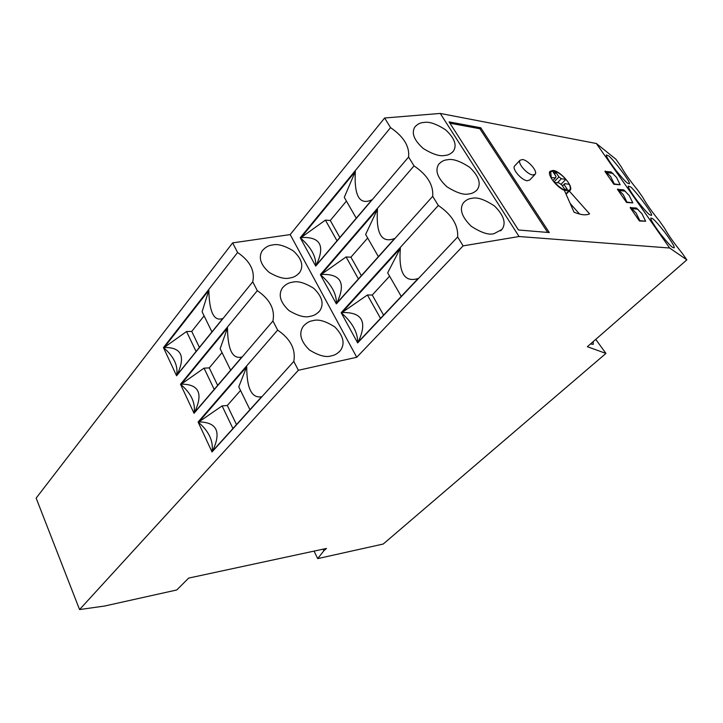 <?xml version="1.0" encoding="UTF-8"?>
<svg xmlns="http://www.w3.org/2000/svg" width="723" height="723" viewBox="0 0 723 723"><rect width="100%" height="100%" fill="white"/><g stroke="black" fill="none" stroke-linecap="round" stroke-linejoin="round"><path stroke-width="1.08" d="M613.872 184.266L620.153 184.781L616.574 177.469L611.197 171.966L604.898 171.369L613.872 184.266L614.252 183.904L610.655 176.539L605.259 171.008M620.153 184.781L614.252 183.904M626.561 202.476L632.806 202.874L629.164 195.463L623.705 189.851L617.433 189.372L626.561 202.476L626.94 202.115L623.28 194.659L617.804 189.01M632.806 202.874L626.94 202.115M639.448 220.985L645.648 221.247L641.952 213.737L636.403 208.025L630.176 207.664L639.448 220.985L639.828 220.623L636.123 213.059L630.555 207.311M645.648 221.247L639.828 220.623M522.53 159.539L519.991 160.244C517.316 163.145 527.148 174.487 532.77 174.966L535.21 174.252C537.867 171.342 528.197 160.135 522.53 159.539M514.839 165.757L514.532 166.082C511.83 169.01 521.599 180.307 527.23 180.75L529.688 180.018L534.903 174.577M560.912 184.401L565.865 179.376L561.382 178.726L558.924 176.918L556.023 172.616L553.167 172.101L556.014 176.331L555.526 177.876L550.917 177.596M554.604 182.241C558.933 187.103 563.063 189.941 566.986 190.745L569.832 189.905C570.646 188.721 570.429 186.85 569.191 184.293L564.717 183.66L564.437 185.088L567.374 189.444L564.645 189.155L561.771 184.88L558.87 182.847L554.342 182.512M565.865 179.376C561.626 174.623 557.55 171.812 553.637 170.935L550.655 171.776L551.251 177.252M564.383 190.384C556.52 187.239 546.977 174.514 550.013 171.306L553.158 170.42C560.596 171.134 573.773 186.534 570.158 190.339L569.263 191.035L589.579 213.863C585.982 215.544 580.795 214.975 574.017 212.164L564.383 190.384M290.013 277.939C293.556 277.587 296.791 275.752 299.747 272.408C303.841 265.82 301.699 258.653 293.33 250.908C284.546 245.594 277.596 243.624 272.481 245.007C268.748 245.269 265.314 247.203 262.187 250.818C258.256 257.551 260.578 264.745 269.146 272.39C278.039 277.569 284.989 279.421 290.013 277.939M310.42 316.24C313.773 315.824 316.891 314.017 319.765 310.827C324.229 304.076 322.223 296.575 313.755 288.332C304.717 282.702 297.569 280.678 292.318 282.25C288.757 282.594 285.44 284.501 282.377 287.98C278.075 294.885 280.271 302.404 288.956 310.556C298.111 316.032 305.269 317.921 310.42 316.24M331.486 355.806C334.641 355.318 337.623 353.565 340.416 350.538C345.269 343.66 343.425 335.806 334.876 326.986C325.549 321.012 318.183 318.915 312.788 320.705C309.417 321.12 306.236 322.982 303.253 326.308C298.554 333.357 300.605 341.229 309.39 349.941C318.834 355.752 326.2 357.704 331.486 355.806M590.474 343.985L593.267 344.338L593.212 341.59M627.555 183.154L629.344 183.805C631.577 182.729 609.679 155.074 608.323 155.779L606.353 154.984C606.019 156.304 609.191 161.41 615.869 170.303C622.078 177.912 625.973 182.196 627.555 183.154M649.85 214.867L651.459 215.364C653.881 214.397 631.269 185.666 630.076 186.733L628.278 186.1C627.889 187.402 631.125 192.643 637.975 201.834C644.356 209.688 648.314 214.035 649.85 214.867M672.761 247.474L674.207 247.835C674.667 246.588 671.459 241.292 664.582 231.966C658.075 223.877 654.026 219.403 652.435 218.545L650.808 218.057C650.366 219.349 653.655 224.745 660.686 234.243C667.275 242.377 671.296 246.778 672.761 247.474M444.799 155.445C448.043 155.309 450.926 153.854 453.448 151.098C457.171 145.151 454.523 138.03 445.504 129.733C436.159 123.823 429.001 121.401 424.012 122.467C420.578 122.512 417.523 124.022 414.839 127.004C411.233 133.077 414.044 140.244 423.28 148.504C432.743 154.306 439.918 156.62 444.799 155.445M469.028 193.881C472.083 193.665 474.848 192.228 477.297 189.589C481.355 183.515 478.807 176.069 469.634 167.257C459.991 161.012 452.625 158.518 447.528 159.774C444.265 159.9 441.328 161.41 438.707 164.275C434.776 170.492 437.505 177.985 446.895 186.76C456.656 192.878 464.039 195.255 469.028 193.881M494.089 233.646L501.943 229.453C506.371 223.271 503.922 215.481 494.613 206.082C484.654 199.467 477.063 196.891 471.848 198.355C468.775 198.572 465.964 200.045 463.425 202.792C459.132 209.128 461.753 216.972 471.297 226.317C481.391 232.806 488.992 235.246 494.089 233.646M623.904 191.035L623.334 190.212M519.06 236.52L669.652 248.016L686.85 259.855L587.356 346.706L605.946 353.42L383.226 544.03L317.704 558.608L323.85 550.781L326.471 548.441L188.658 578.093L176.774 589.968L104.455 606.055L79.557 609.561L298.373 370.275L356.746 357.27L463.118 245.874L519.06 236.52L440.253 113.439L596.367 143.506L669.652 248.016M549.299 232.562L518.454 229.986L449.082 121.889L480.741 127.772L549.299 232.562M636.538 209.11L636.032 208.378M611.459 173.222L610.836 172.327M79.557 609.561L36.15 498.111L232.643 242.883L237.605 252.508C250.041 260.985 255.083 270.764 252.743 281.843L257.307 290.673C269.932 299.295 275.147 309.39 272.942 320.985L277.65 330.113C290.483 338.861 295.879 349.299 293.809 361.428L298.373 370.275M232.643 242.883L290.185 234.586L356.746 357.27M595.752 339.376L605.946 353.42M596.367 143.506L615.897 159.232L621.301 166.896C624.428 172.779 629.905 180.551 637.74 190.203L642.675 197.198C646.028 203.434 651.658 211.423 659.557 221.148L664.618 228.332C668.224 234.939 674.008 243.136 681.97 252.933L686.85 259.855M290.185 234.586L384.636 118.003L390.547 127.637C403.678 136.602 409.697 146.398 408.585 157.027L414.026 165.883C427.383 175.002 433.601 185.142 432.697 196.304L438.319 205.477C451.911 214.749 458.355 225.251 457.659 236.972L463.118 245.874M384.636 118.003L440.253 113.439M408.585 157.027L315.716 266.1C316.394 256.819 311.233 247.374 300.235 237.75L390.547 127.637M355.336 171.441C354.035 196.087 359.575 205.531 371.947 199.774L316.204 265.26C325.431 245.712 320.388 236.484 301.066 237.569L355.336 171.441L344.275 197.334L356.267 218.192M432.697 196.304L336.358 303.886C336.846 294.116 331.523 284.356 320.379 274.632L414.026 165.883M377.478 209.191C375.87 233.773 381.599 243.534 394.65 238.482L336.846 303.036C346.218 283.163 341.012 273.637 321.229 274.46L377.478 209.191L365.63 234.469L378.373 256.647M457.659 236.972L357.659 342.901C357.957 332.607 352.463 322.53 341.166 312.697L438.319 205.477M400.361 248.224C398.436 272.716 404.356 282.82 418.12 278.509L358.165 342.042C367.673 321.825 362.295 311.993 342.042 312.544L400.361 248.224L387.673 272.824L401.238 296.403M252.743 281.843L176.575 375.779C178.427 366.019 174.053 356.629 163.452 347.6L237.605 252.508M208.839 290.266C209.309 312.255 213.972 321.663 222.829 318.491L177.018 374.993C185.856 356.385 181.581 347.212 164.202 347.474L208.839 290.266L202.106 311.785L211.938 331.92M272.942 320.985L194.035 413.294C195.761 403.045 191.261 393.366 180.515 384.256L257.307 290.673M227.483 327.871C227.736 349.751 232.544 359.467 241.916 356.999L194.487 412.49C203.443 393.583 199.042 384.139 181.274 384.139L227.483 327.871L220.154 348.739L230.637 370.194M293.809 361.428L212.029 451.956C213.628 441.211 208.983 431.233 198.102 422.024L277.65 330.113M246.724 366.678C246.742 388.441 251.712 398.472 261.627 396.746L212.499 451.152C221.581 431.929 217.045 422.187 198.879 421.916L246.724 366.678L238.771 386.841L249.932 409.697M323.064 549.173L323.85 550.781M314.053 551.107L317.704 558.608M163.452 347.6L176.575 375.779M198.102 422.024L212.029 451.956M180.515 384.256L194.035 413.294M300.235 237.75L315.716 266.1M341.166 312.697L357.659 342.901M320.379 274.632L336.358 303.886M232.923 428.531L222.097 405.901L198.879 421.916M240.533 390.447L227.32 405.486L222.097 405.901M236.493 424.582L227.32 405.486M214.216 389.417L204.049 368.152L181.274 384.139M222.033 352.58L209.263 367.899L204.049 368.152M217.659 385.377L209.263 367.899M196.078 351.486L186.534 331.523L164.202 347.474M204.094 315.852L191.74 331.423L186.534 331.523M199.412 347.383L191.74 331.423M380.524 318.355L367.411 294.984L342.042 312.544M389.598 276.159L372.255 295.038L367.411 294.984M383.57 315.129L372.255 295.038M358.409 278.951L346.073 256.954L321.229 274.46M367.673 238.03L350.935 257.18L346.073 256.954M361.346 275.671L350.935 257.18M337.008 240.813L325.404 220.117L301.066 237.569M346.434 201.093L330.284 220.497L325.404 220.117M339.846 237.478L330.284 220.497M566.082 194.225L569.263 191.035M579.602 214.08L570.158 203.452M552.842 180.623L555.526 177.876M554.541 174.144L556.023 172.616M553.926 182.024L558.924 176.918M557.532 182.657L561.382 178.726M562.476 185.928L564.717 183.66M547.654 232.417L479.882 128.739L449.932 123.208M479.882 128.739L480.741 127.772M519.991 160.244L514.532 166.082M549.525 172.942L550.655 171.776M299.747 272.408L298.626 273.746M319.765 310.827L318.481 312.282M340.416 350.538L338.933 352.119M622.783 190.131L622.114 190.782M453.448 151.098L452.426 152.264M477.297 189.589L476.132 190.854M501.943 229.453L500.623 230.818M565.91 193.845L569.444 190.294M637.975 209.281L632.128 208.576M625.431 191.252L619.539 190.42M613.077 173.484L607.139 172.535"/></g></svg>
